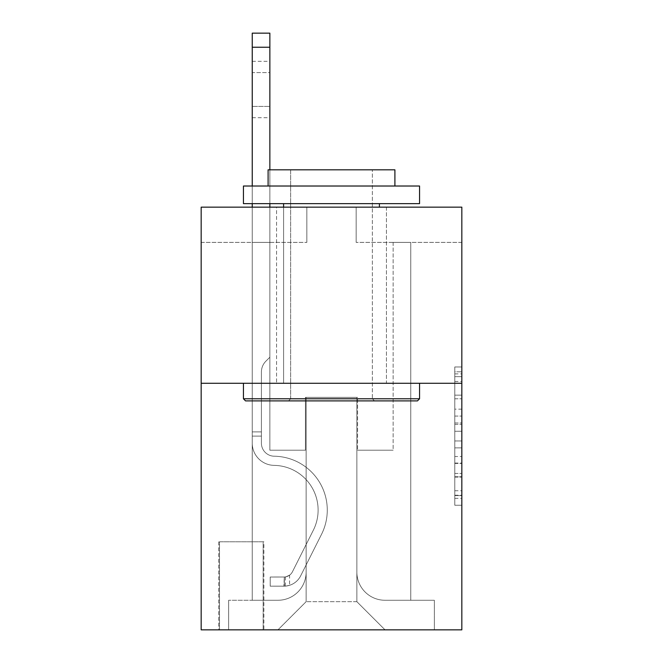 <?xml version="1.0" encoding="UTF-8"?>
<svg xmlns="http://www.w3.org/2000/svg" width="663" height="663" viewBox="0 0 663 663"><rect width="100%" height="100%" fill="white"/><g stroke="black" fill="none" stroke-linecap="round" stroke-linejoin="round"><path stroke-width="0.5" stroke-dasharray="3.31 2.49" d="M454.785 409.146L454.785 431.273L461.829 431.273L461.829 498.352L461.829 373.882L461.829 431.273L454.785 431.273L454.785 371.81L454.785 505.264L454.785 366.962L454.785 495.584L461.829 495.584L454.785 495.584L461.829 495.584L454.785 495.584L454.785 473.457L454.785 505.264L461.829 505.264L461.829 366.962L461.829 495.236L461.829 440.953L454.785 440.953L461.829 440.953L461.829 473.457L461.829 376.65L454.785 376.65L461.829 376.65L461.829 505.264L461.829 373.882L461.829 505.264L454.785 505.264L454.785 366.962L461.829 366.962L461.829 373.882L461.829 366.962L461.829 373.882L461.829 366.962L461.829 371.81L461.829 366.962L454.785 366.962L454.785 376.65L461.829 376.65L454.785 376.65L454.785 409.146L461.829 409.146M386.446 207.154L386.446 383.28L276.554 383.28L386.446 383.28L276.554 383.28L386.446 383.28L386.446 207.154L276.554 207.154L276.554 383.28L276.554 207.154L386.446 207.154M263.866 541.787L218.782 541.787L263.866 541.787L263.866 629.85L218.782 629.85L263.866 629.85M218.782 541.787L218.782 629.85M461.829 422.977L461.829 416.066L461.829 422.977L454.785 422.977L454.785 395.148L454.785 477.087L454.785 456.517L461.829 456.517L454.785 456.517L454.785 505.264L461.829 505.264L454.785 505.264L461.829 505.264L454.785 505.264L454.785 366.962L461.829 366.962L454.785 366.962L461.829 366.962L454.785 366.962L454.785 422.977L461.829 422.977M461.829 383.28L461.829 629.85L201.171 629.85L201.171 383.28L461.829 383.28L461.829 207.154L356.155 207.154L461.829 207.154L461.829 242.385L461.829 207.154L201.171 207.154L306.845 207.154L201.171 207.154L201.171 383.28L461.829 383.28L201.171 383.28M252.247 242.385L252.247 600.264L277.963 600.264A28.177 28.177 0 0 0 306.14 572.086L306.14 397.369L306.14 601.673L306.14 397.369L306.14 601.673L306.14 397.369L356.86 397.369L356.86 572.086A28.177 28.177 0 0 0 385.037 600.264L410.753 600.264L410.753 242.385L410.753 600.264L410.753 242.385L410.753 600.264L410.753 242.385L410.753 600.264L410.753 242.385L410.753 600.264L410.753 242.385L410.753 600.264L410.753 242.385L410.753 600.264L434.356 600.264L385.037 600.264L410.753 600.264L385.037 600.264L410.753 600.264L385.037 600.264L410.753 600.264L385.037 600.264L410.753 600.264L385.037 600.264L410.753 600.264L410.753 242.385L393.142 242.385L410.753 242.385L393.142 242.385L410.753 242.385L393.142 242.385L410.753 242.385L393.142 242.385L410.753 242.385L393.142 242.385L410.753 242.385L393.142 242.385L410.753 242.385L393.142 242.385L410.753 242.385L410.753 600.264L385.037 600.264A28.177 28.177 0 0 1 356.86 572.086A28.177 28.177 0 0 0 385.037 600.264A28.177 28.177 0 0 1 356.86 572.086A28.177 28.177 0 0 0 385.037 600.264A28.177 28.177 0 0 1 356.86 572.086A28.177 28.177 0 0 0 385.037 600.264A28.177 28.177 0 0 1 356.86 572.086A28.177 28.177 0 0 0 385.037 600.264A28.177 28.177 0 0 1 356.86 572.086A28.177 28.177 0 0 0 385.037 600.264A28.177 28.177 0 0 1 356.86 572.086L356.86 397.369L356.86 601.673L306.14 601.673L356.86 601.673L385.037 629.85L434.356 629.85L277.963 629.85L385.037 629.85L356.86 601.673L385.037 629.85L356.86 601.673L356.86 397.369L356.86 601.673L356.86 397.369L305.436 397.369L305.436 450.202L269.858 450.202L269.858 242.385L252.247 242.385L252.247 600.264L277.963 600.264A28.177 28.177 0 0 0 306.14 572.086L306.14 397.369L305.436 397.369L305.436 450.202L269.858 450.202L269.858 242.385L252.247 242.385L252.247 600.264L277.963 600.264L228.644 600.264L277.963 600.264L252.247 600.264L252.247 242.385L252.247 600.264L252.247 242.385L252.247 600.264L252.247 242.385L252.247 600.264L252.247 242.385L252.247 600.264L252.247 242.385L269.858 242.385L252.247 242.385L269.858 242.385L252.247 242.385L269.858 242.385L252.247 242.385L269.858 242.385L252.247 242.385L269.858 242.385L252.247 242.385L269.858 242.385L252.247 242.385L252.247 600.264L252.247 242.385M306.14 572.086L306.14 397.369L305.436 397.369L305.436 450.202L269.858 450.202L269.858 242.385L269.858 450.202L269.858 242.385L269.858 450.202L269.858 242.385L269.858 450.202L269.858 242.385L269.858 450.202L269.858 242.385L269.858 450.202L269.858 242.385L269.858 450.202L305.436 450.202L269.858 450.202L305.436 450.202L269.858 450.202L305.436 450.202L269.858 450.202L305.436 450.202L269.858 450.202L305.436 450.202L269.858 450.202L305.436 450.202L305.436 397.369L305.436 450.202L305.436 397.369L305.436 450.202L305.436 397.369L305.436 450.202L305.436 397.369L305.436 450.202L305.436 397.369L305.436 450.202L305.436 397.369L306.14 397.369L305.436 397.369L306.14 397.369L305.436 397.369L306.14 397.369L305.436 397.369L306.14 397.369L305.436 397.369L306.14 397.369L305.436 397.369L306.14 397.369L306.14 572.086A28.177 28.177 0 0 1 277.963 600.264A28.177 28.177 0 0 0 306.14 572.086A28.177 28.177 0 0 1 277.963 600.264A28.177 28.177 0 0 0 306.14 572.086A28.177 28.177 0 0 1 277.963 600.264A28.177 28.177 0 0 0 306.14 572.086A28.177 28.177 0 0 1 277.963 600.264A28.177 28.177 0 0 0 306.14 572.086A28.177 28.177 0 0 1 277.963 600.264A28.177 28.177 0 0 0 306.14 572.086M461.829 242.385L356.155 242.385L461.829 242.385M201.171 242.385L306.845 242.385L201.171 242.385L201.171 207.154L201.171 242.385M219.486 629.85L263.161 629.85L219.486 629.85L219.486 541.787L263.161 541.787L263.161 629.85L263.161 541.787L219.486 541.787L219.486 629.85M228.644 629.85L277.963 629.85L306.14 601.673L277.963 629.85L306.14 601.673L277.963 629.85L228.644 629.85L228.644 600.264L228.644 629.85M357.564 397.369L356.86 397.369L357.564 397.369L356.86 397.369L357.564 397.369L356.86 397.369L357.564 397.369L356.86 397.369L357.564 397.369L356.86 397.369L357.564 397.369L356.86 397.369L357.564 397.369L356.86 397.369L357.564 397.369L357.564 450.202L357.564 397.369M356.155 242.385L356.155 207.154L356.155 242.385M306.845 242.385L306.845 207.154L306.845 242.385M434.356 600.264L434.356 629.85L434.356 600.264M393.142 242.385L393.142 450.202L357.564 450.202L393.142 450.202L357.564 450.202L393.142 450.202L357.564 450.202L393.142 450.202L357.564 450.202L393.142 450.202L357.564 450.202L393.142 450.202L357.564 450.202L393.142 450.202L357.564 450.202L393.142 450.202L393.142 242.385M454.785 431.273L461.829 431.273L454.785 431.273M454.785 371.81L454.785 366.962L454.785 371.81L461.829 371.81L454.785 371.81M454.785 476.738L454.785 447.873L454.785 476.738L461.829 476.738L454.785 476.738M454.785 447.873L454.785 440.953L461.829 440.953L454.785 440.953L454.785 447.873L461.829 447.873L454.785 447.873M454.785 395.148L454.785 376.65L454.785 395.148L461.829 395.148L454.785 395.148M454.785 366.962L461.829 366.962L454.785 366.962L454.785 373.882L454.785 366.962L461.829 366.962M454.785 505.264L461.829 505.264L454.785 505.264L454.785 498.352L454.785 505.264M252.247 207.154L252.247 443.182A22.194 22.194 0 0 0 274.084 465.368A22.194 22.194 0 0 1 252.247 443.182A22.194 22.194 0 0 0 274.084 465.368A22.194 22.194 0 0 1 252.247 443.182A22.194 22.194 0 0 0 274.084 465.368A22.194 22.194 0 0 1 252.247 443.182A22.194 22.194 0 0 0 274.084 465.368A22.194 22.194 0 0 1 252.247 443.182A22.194 22.194 0 0 0 274.084 465.368A22.194 22.194 0 0 1 252.247 443.182A22.194 22.194 0 0 0 274.084 465.368A22.194 22.194 0 0 1 252.247 443.182A22.194 22.194 0 0 0 274.084 465.368A22.194 22.194 0 0 1 252.247 443.182A22.194 22.194 0 0 0 274.084 465.368A44.736 44.736 0 0 1 313.35 530.185A44.736 44.736 0 0 0 274.084 465.368A44.736 44.736 0 0 1 313.35 530.185A44.736 44.736 0 0 0 274.084 465.368A44.736 44.736 0 0 1 313.35 530.185A44.736 44.736 0 0 0 274.084 465.368A44.736 44.736 0 0 1 313.35 530.185A44.736 44.736 0 0 0 274.084 465.368A44.736 44.736 0 0 1 313.35 530.185A44.736 44.736 0 0 0 274.084 465.368A44.736 44.736 0 0 1 313.35 530.185A44.736 44.736 0 0 0 274.084 465.368A44.736 44.736 0 0 1 313.35 530.185A44.736 44.736 0 0 0 274.084 465.368A44.736 44.736 0 0 1 313.35 530.185L292.441 571.771L313.35 530.185A44.736 44.736 0 0 0 274.084 465.368A44.736 44.736 0 0 1 313.35 530.185L292.441 571.771L313.35 530.185A44.736 44.736 0 0 0 274.084 465.368A44.736 44.736 0 0 1 313.35 530.185L292.441 571.771L313.35 530.185A44.736 44.736 0 0 0 274.084 465.368A44.736 44.736 0 0 1 313.35 530.185L292.441 571.771L313.35 530.185A44.736 44.736 0 0 0 274.084 465.368A44.736 44.736 0 0 1 313.35 530.185L292.441 571.771A9.514 9.514 0 0 1 289.582 575.161C284.245 577.614 284.245 577.614 289.582 575.161C284.245 577.614 284.245 577.614 289.582 575.161A9.514 9.514 0 0 0 292.441 571.771L313.35 530.185L292.441 571.771A9.514 9.514 0 0 1 284.303 577.009A9.514 9.514 0 0 0 292.441 571.771A9.514 9.514 0 0 1 289.582 575.161C284.245 577.614 284.245 577.614 289.582 575.161C284.245 577.614 284.245 577.614 289.582 575.161A9.514 9.514 0 0 0 292.441 571.771L313.35 530.185L292.441 571.771A9.514 9.514 0 0 1 284.303 577.009A9.514 9.514 0 0 0 292.441 571.771A9.514 9.514 0 0 1 289.582 575.161C284.245 577.614 284.245 577.614 289.582 575.161C284.245 577.614 284.245 577.614 289.582 575.161A9.514 9.514 0 0 0 292.441 571.771L313.35 530.185A44.736 44.736 0 0 0 274.084 465.368A44.736 44.736 0 0 1 313.35 530.185L292.441 571.771A9.514 9.514 0 0 1 284.303 577.009A9.514 9.514 0 0 0 292.441 571.771A9.514 9.514 0 0 1 289.582 575.161C284.245 577.614 284.245 577.614 289.582 575.161C284.245 577.614 284.245 577.614 289.582 575.161A9.514 9.514 0 0 0 292.441 571.771L313.35 530.185L292.441 571.771A9.514 9.514 0 0 1 284.303 577.009A9.514 9.514 0 0 0 292.441 571.771A9.514 9.514 0 0 1 289.582 575.161C284.245 577.614 284.245 577.614 289.582 575.161C284.245 577.614 284.245 577.614 289.582 575.161A9.514 9.514 0 0 0 292.441 571.771L313.35 530.185L292.441 571.771A9.514 9.514 0 0 1 284.303 577.009A9.514 9.514 0 0 0 292.441 571.771A9.514 9.514 0 0 1 289.582 575.161C284.245 577.614 284.245 577.614 289.582 575.161C284.245 577.614 284.245 577.614 289.582 575.161A9.514 9.514 0 0 0 292.441 571.771L313.35 530.185L292.441 571.771A9.514 9.514 0 0 1 284.303 577.009A9.514 9.514 0 0 0 292.441 571.771A9.514 9.514 0 0 1 289.582 575.161A9.514 9.514 0 0 0 292.441 571.771L313.35 530.185L292.441 571.771A9.514 9.514 0 0 1 284.303 577.009L270.206 577.017L270.206 586.175L270.206 577.017L284.303 577.009L283.946 586.175L270.206 586.175L284.303 586.167L284.303 577.009L270.206 577.017L270.206 586.175L270.206 577.017L284.303 577.009L283.946 586.175L270.206 586.175L284.303 586.167L284.303 577.009L270.206 577.017L270.206 586.175L270.206 577.017L284.303 577.009L283.946 586.175L270.206 586.175L284.303 586.167L284.303 577.009L270.206 577.017L270.206 586.175L270.206 577.017L284.303 577.009L283.946 586.175L270.206 586.175L284.303 586.167L284.303 577.009L270.206 577.017L270.206 586.175L270.206 577.017L284.303 577.009L283.946 586.175L270.206 586.175L284.303 586.167L284.303 577.009L270.206 577.017L270.206 586.175L270.206 577.017L284.303 577.009L283.946 586.175L270.206 586.175L284.303 586.167L284.303 577.009L270.206 577.017L284.303 577.009L284.303 586.167L284.303 577.009A9.514 9.514 0 0 0 292.441 571.771L313.35 530.185A44.736 44.736 0 0 0 274.084 465.368A22.194 22.194 0 0 1 252.247 443.182L252.247 33.15L252.247 443.182A22.194 22.194 0 0 0 274.084 465.368A22.194 22.194 0 0 1 252.247 443.182L252.247 47.239L252.247 443.182A22.194 22.194 0 0 0 274.084 465.368A22.194 22.194 0 0 1 252.247 443.182L252.247 47.239L252.247 443.182A22.194 22.194 0 0 0 274.084 465.368A22.194 22.194 0 0 1 252.247 443.182L252.247 47.239L252.247 443.182A22.194 22.194 0 0 0 274.084 465.368A44.736 44.736 0 0 1 313.35 530.185A44.736 44.736 0 0 0 274.084 465.368A22.194 22.194 0 0 1 252.247 443.182L252.247 47.239L252.247 443.182A22.194 22.194 0 0 0 274.084 465.368A22.194 22.194 0 0 1 252.247 443.182L252.247 47.239L252.247 443.182A22.194 22.194 0 0 0 274.084 465.368A22.194 22.194 0 0 1 252.247 443.182L252.247 33.15L269.858 33.15L269.858 357.216L265.888 361.186A15.307 15.307 0 0 0 261.404 372.009A15.307 15.307 0 0 1 265.888 361.186L269.858 357.216L269.858 33.15L252.247 33.15L269.858 33.15L269.858 357.216L265.888 361.186A15.307 15.307 0 0 0 261.404 372.009A15.307 15.307 0 0 1 265.888 361.186L269.858 357.216L269.858 33.15L252.247 33.15L269.858 33.15L269.858 357.216L265.888 361.186A15.307 15.307 0 0 0 261.404 372.009A15.307 15.307 0 0 1 265.888 361.186L269.858 357.216L269.858 33.15L252.247 33.15L269.858 33.15L269.858 357.216L265.888 361.186A15.307 15.307 0 0 0 261.404 372.009A15.307 15.307 0 0 1 265.888 361.186L269.858 357.216L269.858 33.15L252.247 33.15L269.858 33.15L269.858 357.216L265.888 361.186A15.307 15.307 0 0 0 261.404 372.009A15.307 15.307 0 0 1 265.888 361.186L269.858 357.216L269.858 33.15L252.247 33.15L269.858 33.15L269.858 357.216L265.888 361.186A15.307 15.307 0 0 0 261.404 372.009A15.307 15.307 0 0 1 265.888 361.186L269.858 357.216L269.858 33.15L252.247 33.15L269.858 33.15L269.858 357.216L265.888 361.186A15.307 15.307 0 0 0 261.404 372.009A15.307 15.307 0 0 1 265.888 361.186L269.858 357.216L269.858 207.154M261.404 431.886L261.404 443.182A13.036 13.036 0 0 0 274.233 456.21A13.036 13.036 0 0 1 261.404 443.182A13.036 13.036 0 0 0 274.233 456.21A13.036 13.036 0 0 1 261.404 443.182A13.036 13.036 0 0 0 274.233 456.21A13.036 13.036 0 0 1 261.404 443.182A13.036 13.036 0 0 0 274.233 456.21A13.036 13.036 0 0 1 261.404 443.182A13.036 13.036 0 0 0 274.233 456.21A13.036 13.036 0 0 1 261.404 443.182A13.036 13.036 0 0 0 274.233 456.21A53.894 53.894 0 0 1 321.53 534.303A53.894 53.894 0 0 0 274.233 456.21A53.894 53.894 0 0 1 321.53 534.303A53.894 53.894 0 0 0 274.233 456.21A13.036 13.036 0 0 1 261.404 443.182A13.036 13.036 0 0 0 274.233 456.21A53.894 53.894 0 0 1 321.53 534.303A53.894 53.894 0 0 0 274.233 456.21A13.036 13.036 0 0 1 261.404 443.182A13.036 13.036 0 0 0 274.233 456.21A53.894 53.894 0 0 1 321.53 534.303A53.894 53.894 0 0 0 274.233 456.21A53.894 53.894 0 0 1 321.53 534.303A53.894 53.894 0 0 0 274.233 456.21A53.894 53.894 0 0 1 321.53 534.303A53.894 53.894 0 0 0 274.233 456.21A53.894 53.894 0 0 1 321.53 534.303A53.894 53.894 0 0 0 274.233 456.21A53.894 53.894 0 0 1 321.53 534.303L300.629 575.89L321.53 534.303A53.894 53.894 0 0 0 274.233 456.21A53.894 53.894 0 0 1 321.53 534.303L300.629 575.89L321.53 534.303A53.894 53.894 0 0 0 274.233 456.21A53.894 53.894 0 0 1 321.53 534.303L300.629 575.89L321.53 534.303A53.894 53.894 0 0 0 274.233 456.21A53.894 53.894 0 0 1 321.53 534.303L300.629 575.89L321.53 534.303A53.894 53.894 0 0 0 274.233 456.21A53.894 53.894 0 0 1 321.53 534.303L300.629 575.89A18.672 18.672 0 0 1 289.582 585.305C284.154 586.457 284.154 586.457 289.582 585.305C284.154 586.457 284.154 586.457 289.582 585.305A18.672 18.672 0 0 0 300.629 575.89L321.53 534.303L300.629 575.89A18.672 18.672 0 0 1 284.303 586.167A18.672 18.672 0 0 0 300.629 575.89A18.672 18.672 0 0 1 289.582 585.305C284.154 586.457 284.154 586.457 289.582 585.305C284.154 586.457 284.154 586.457 289.582 585.305A18.672 18.672 0 0 0 300.629 575.89L321.53 534.303L300.629 575.89A18.672 18.672 0 0 1 284.303 586.167A18.672 18.672 0 0 0 300.629 575.89A18.672 18.672 0 0 1 289.582 585.305C284.154 586.457 284.154 586.457 289.582 585.305C284.154 586.457 284.154 586.457 289.582 585.305A18.672 18.672 0 0 0 300.629 575.89L321.53 534.303A53.894 53.894 0 0 0 274.233 456.21A53.894 53.894 0 0 1 321.53 534.303L300.629 575.89A18.672 18.672 0 0 1 284.303 586.167A18.672 18.672 0 0 0 300.629 575.89A18.672 18.672 0 0 1 289.582 585.305C284.154 586.457 284.154 586.457 289.582 585.305C284.154 586.457 284.154 586.457 289.582 585.305A18.672 18.672 0 0 0 300.629 575.89L321.53 534.303L300.629 575.89A18.672 18.672 0 0 1 284.303 586.167A18.672 18.672 0 0 0 300.629 575.89A18.672 18.672 0 0 1 289.582 585.305C284.154 586.457 284.154 586.457 289.582 585.305C284.154 586.457 284.154 586.457 289.582 585.305A18.672 18.672 0 0 0 300.629 575.89L321.53 534.303L300.629 575.89A18.672 18.672 0 0 1 284.303 586.167A18.672 18.672 0 0 0 300.629 575.89A18.672 18.672 0 0 1 289.582 585.305C284.154 586.457 284.154 586.457 289.582 585.305C284.154 586.457 284.154 586.457 289.582 585.305A18.672 18.672 0 0 0 300.629 575.89L321.53 534.303L300.629 575.89A18.672 18.672 0 0 1 284.303 586.167A18.672 18.672 0 0 0 300.629 575.89A18.672 18.672 0 0 1 289.582 585.305C284.154 586.457 284.154 586.457 289.582 585.305C284.154 586.457 284.154 586.457 289.582 585.305A18.672 18.672 0 0 0 300.629 575.89L321.53 534.303L300.629 575.89A18.672 18.672 0 0 1 284.303 586.167L270.206 586.175L284.303 586.167A18.672 18.672 0 0 0 300.629 575.89L321.53 534.303A53.894 53.894 0 0 0 274.233 456.21A13.036 13.036 0 0 1 261.404 443.182L261.404 431.886L252.247 431.886L261.404 431.886L261.404 443.182L261.404 372.009L261.404 443.182L261.404 431.886L252.247 431.886L261.404 431.886L261.404 443.182A13.036 13.036 0 0 0 274.233 456.21A13.036 13.036 0 0 1 261.404 443.182L261.404 372.009L261.404 443.182A13.036 13.036 0 0 0 274.233 456.21A13.036 13.036 0 0 1 261.404 443.182L261.404 372.009L261.404 443.182L261.404 431.886L252.247 431.886L261.404 431.886L261.404 443.182A13.036 13.036 0 0 0 274.233 456.21A13.036 13.036 0 0 1 261.404 443.182L261.404 372.009L261.404 443.182A13.036 13.036 0 0 0 274.233 456.21A53.894 53.894 0 0 1 321.53 534.303A53.894 53.894 0 0 0 274.233 456.21A13.036 13.036 0 0 1 261.404 443.182L261.404 372.009L261.404 443.182L261.404 431.886L252.247 431.886M252.247 72.598L252.247 117.691L252.247 61.328L252.247 117.691L252.247 61.328L252.247 117.691L252.247 61.328L252.247 117.691L252.247 61.328L252.247 117.691L252.247 61.328L252.247 117.691L252.247 61.328L252.247 117.691L252.247 72.598L269.858 72.598L269.858 106.42L269.858 61.328L269.858 117.691L269.858 61.328L269.858 117.691L269.858 61.328L269.858 117.691L269.858 61.328L269.858 117.691L269.858 61.328L269.858 117.691L269.858 61.328L269.858 117.691L269.858 61.328L269.858 72.598L252.247 72.598M245.55 400.891L417.45 400.891L419.563 398.778L243.437 398.778L419.563 398.778L243.437 398.778L245.55 400.891L417.45 400.891L245.55 400.891M290.643 398.778L288.529 400.891L374.471 400.891L288.529 400.891L374.471 400.891L288.529 400.891L290.643 398.778L290.643 169.819L372.357 169.819L290.643 169.819L372.357 169.819L290.643 169.819L290.643 398.778L372.357 398.778L374.471 400.891L372.357 398.778L290.643 398.778L372.357 398.778L372.357 169.819L372.357 398.778L290.643 398.778M419.563 186.021L243.437 186.021L243.437 203.632L419.563 203.632L243.437 203.632L419.563 203.632L419.563 186.021L243.437 186.021L419.563 186.021M268.092 186.021L394.908 186.021L394.908 169.819L268.092 169.819L394.908 169.819L268.092 169.819L268.092 186.021L394.908 186.021M243.437 383.28L419.563 383.28L243.437 383.28L419.563 383.28L243.437 383.28L243.437 398.778M419.563 383.28L419.563 398.778M283.598 203.632L379.402 203.632L283.598 203.632L379.402 203.632L283.598 203.632L283.598 383.28L379.402 383.28L283.598 383.28L379.402 383.28L283.598 383.28L283.598 207.154M379.402 203.632L379.402 207.154M261.404 443.182L261.404 372.009L261.404 443.182A13.036 13.036 0 0 0 274.233 456.21A13.036 13.036 0 0 1 261.404 443.182A13.036 13.036 0 0 0 274.233 456.21A13.036 13.036 0 0 1 261.404 443.182M269.858 203.632L269.858 169.819M252.247 203.632L252.247 186.021M289.582 575.161C284.245 577.614 284.245 577.614 289.582 575.161C284.245 577.614 284.245 577.614 289.582 575.161L289.582 585.305L289.582 575.161M269.858 106.42L269.858 117.691L269.858 106.42L252.247 106.42L269.858 106.42M270.206 586.175L270.206 577.017L270.206 586.175M454.785 473.457L461.829 473.457L454.785 473.457M454.785 463.081L461.829 463.081M454.785 398.778L461.829 398.778L454.785 398.778M454.785 373.882L461.829 373.882M454.785 498.352L461.829 498.352M454.785 490.744L461.829 490.744M454.785 381.49L461.829 381.49M454.785 424.361L461.829 424.361L454.785 424.361M454.785 463.429L461.829 463.429L454.785 463.429M454.785 477.087L461.829 477.087L454.785 477.087M454.785 416.066L461.829 416.066L454.785 416.066M261.404 436.113L252.247 436.113L261.404 436.113M269.858 47.239L252.247 47.239M454.785 495.236L461.829 495.236M454.785 495.584L461.829 495.584M454.785 376.65L461.829 376.65M252.247 61.328L269.858 61.328M252.247 117.691L269.858 117.691M285.355 576.909L285.355 586.117"/><path stroke-width="0.99" d="M461.829 383.28L461.829 629.85L201.171 629.85L201.171 207.154L461.829 207.154L461.829 383.28L201.171 383.28M245.55 400.891L243.437 398.778L419.563 398.778L417.45 400.891L245.55 400.891M419.563 186.021L419.563 203.632L243.437 203.632L243.437 186.021L419.563 186.021M268.092 186.021L268.092 169.819L394.908 169.819L394.908 186.021M419.563 383.28L419.563 398.778M243.437 383.28L243.437 398.778M379.402 203.632L379.402 207.154M283.598 203.632L283.598 207.154M269.858 207.154L269.858 203.632M269.858 169.819L269.858 47.239L252.247 47.239L252.247 33.15L269.858 33.15L269.858 47.239M252.247 207.154L252.247 203.632M252.247 186.021L252.247 47.239"/></g></svg>
